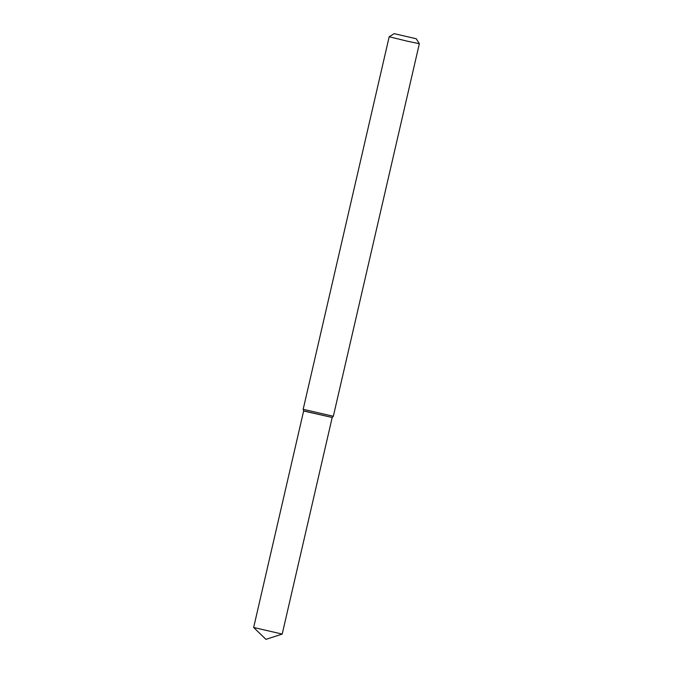 <?xml version="1.0" encoding="UTF-8"?>
<svg xmlns="http://www.w3.org/2000/svg" width="673" height="673" viewBox="0 0 673 673"><rect width="100%" height="100%" fill="white"/><g stroke="black" fill="none" stroke-linecap="round" stroke-linejoin="round"><path stroke-width="1.01" d="M305.046 411.312L303.658 410.883L303.178 409.302L333.337 416.267L332.21 417.479L303.658 410.883L253.654 627.48L282.197 634.075L332.21 417.47L305.046 411.312M416.251 38.756L419.346 43.711L407.56 41.255L389.187 36.746L394.142 33.65L416.251 38.756L394.142 33.65M389.187 36.746L303.178 409.302M419.346 43.711L333.337 416.267M253.654 627.488L265.953 639.35L282.197 634.075"/></g></svg>
